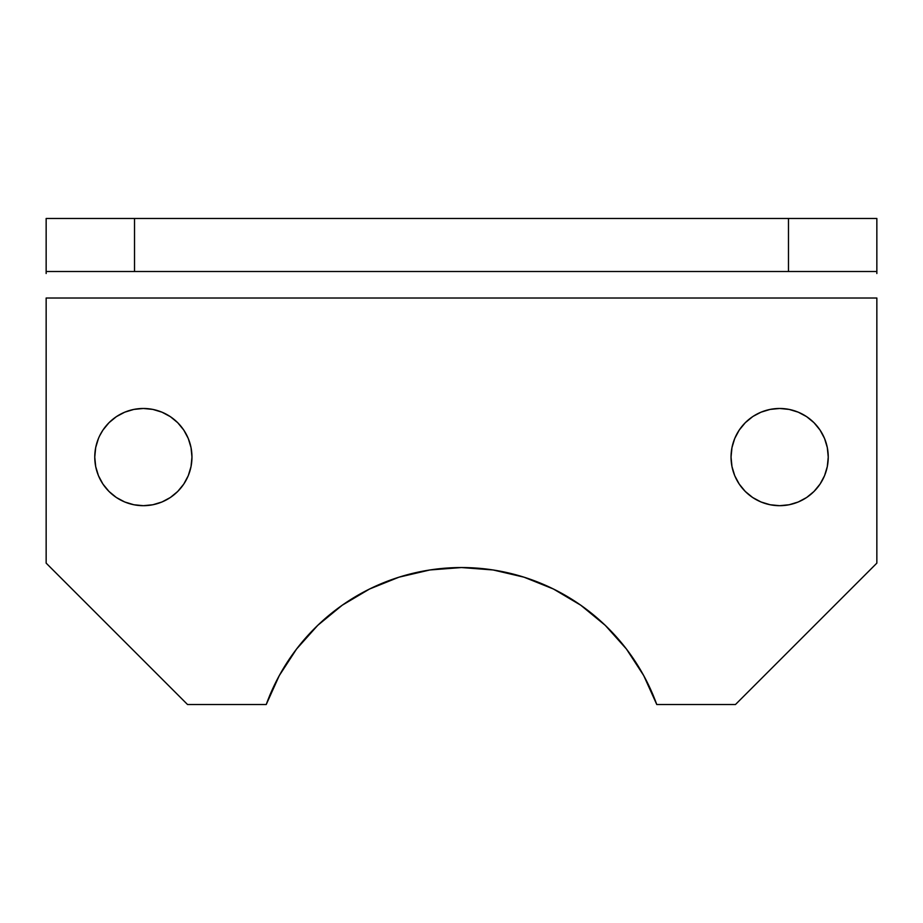 <?xml version="1.0" encoding="UTF-8"?>
<svg xmlns="http://www.w3.org/2000/svg" width="923" height="923" viewBox="0 0 923 923"><rect width="100%" height="100%" fill="white"/><g stroke="black" fill="none" stroke-linecap="round" stroke-linejoin="round"><path stroke-width="1.38" d="M94.757 457.081A48.607 48.607 0 0 1 143.365 408.474A48.607 48.607 0 0 1 191.961 457.081L191.026 447.597L191.961 457.081A48.607 48.607 0 0 1 143.365 505.689A48.607 48.607 0 0 1 94.757 457.081L95.692 447.597L94.757 457.081L95.692 466.565L98.449 475.68L102.949 484.09L108.995 491.451L116.356 497.497L124.755 501.985L133.881 504.754L143.365 505.689L152.837 504.754L143.365 505.689M731.039 457.081A48.607 48.607 0 0 1 779.635 408.474A48.607 48.607 0 0 1 828.243 457.081L827.308 447.597L828.243 457.081A48.607 48.607 0 0 1 779.635 505.689A48.607 48.607 0 0 1 731.039 457.081L731.974 447.597L731.039 457.081L731.974 466.565L734.731 475.68L739.231 484.09L745.276 491.451L752.637 497.497L761.037 501.985L770.163 504.754L779.635 505.689L789.119 504.754L779.635 505.689M429.864 569.976L461.5 567.541L429.864 569.976L398.967 577.187L369.535 589.024L342.237 605.211L317.731 625.356L296.583 649.007L279.277 675.601L266.228 704.526A207.675 207.675 0 0 1 656.772 704.526L735.458 704.526L876.85 563.134L876.85 298.014L46.15 298.014L46.15 563.134L187.542 704.526L266.228 704.526L187.542 704.526L46.15 563.134L46.15 298.014L876.85 298.014L876.85 563.134L735.458 704.526L656.772 704.526L643.723 675.601L626.417 649.007L605.269 625.356L580.763 605.211L553.465 589.024L524.033 577.187L493.136 569.976L461.5 567.541L493.136 569.976M191.026 447.597L188.269 438.483L183.769 430.083L177.724 422.711L170.363 416.665L161.963 412.177L152.837 409.408L143.365 408.474L133.881 409.408L124.755 412.177L116.356 416.665L108.995 422.711L102.949 430.083L99.672 435.783M116.356 416.665L116.933 416.285M161.963 412.177L163.417 412.812M170.363 416.665L172.105 417.888M734.731 438.483L739.231 430.083L734.731 438.483L731.974 447.597M827.308 447.597L824.551 438.483L820.051 430.083L814.005 422.711L806.644 416.665L798.245 412.177L789.119 409.408L779.635 408.474L770.163 409.408L761.037 412.177L753.214 416.285M798.245 412.177L799.699 412.812M806.644 416.665L808.386 417.888M876.85 218.474L46.15 218.474L46.15 271.5L134.527 271.5L134.527 218.474L788.473 218.474L788.473 271.5L134.527 271.5L876.85 271.5L876.85 218.474L876.85 271.5L788.473 271.5L788.473 218.474L876.85 218.474M98.449 438.483L95.692 447.597M152.837 504.754L161.963 501.985L170.363 497.497L177.724 491.451L183.769 484.09L188.269 475.68L191.026 466.565L191.961 457.081M752.637 416.665L745.276 422.711L739.231 430.083M789.119 504.754L798.245 501.985L806.644 497.497L814.005 491.451L820.051 484.09L824.551 475.68L827.308 466.565L828.243 457.081M876.85 271.5L876.85 273.52M46.15 271.5L134.527 271.5L134.527 218.474L46.15 218.474L46.15 273.52"/></g></svg>
